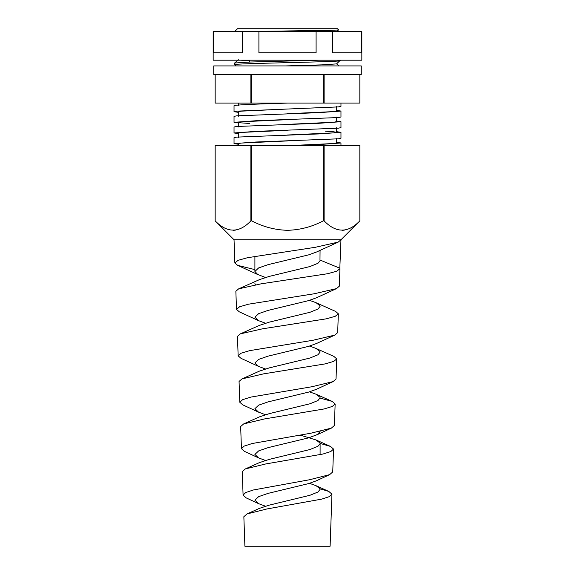<?xml version="1.0" encoding="UTF-8"?>
<svg xmlns="http://www.w3.org/2000/svg" width="575" height="575" viewBox="0 0 575 575"><rect width="100%" height="100%" fill="white"/><g stroke="black" fill="none" stroke-linecap="round" stroke-linejoin="round"><path stroke-width="0.86" d="M213.735 65.917L361.265 65.917L361.265 74.498L213.735 74.498L213.735 65.917M213.16 31.611L361.84 31.611L361.84 60.203L213.16 60.203L213.16 31.611M332.63 31.611L332.63 52.763L361.222 52.763L361.222 31.611M258.908 31.611L258.908 52.763L316.092 52.763L316.092 31.611M213.778 31.611L213.778 52.763L242.37 52.763L242.37 31.611M236.045 60.203L237.971 60.203M238.726 112.398L234.032 111.694L236.605 111.162L338.301 106.907L340.968 106.375L340.968 103.09M287.5 103.09C258.937 103.974 233.292 104.858 234.032 105.743L234.032 111.694M340.968 145.403L340.968 142.974L318.924 144.569L294.81 145.403M234.032 143.599L255.954 142.011L338.301 138.819L340.968 138.28L340.968 132.336L318.924 133.932L236.648 137.123L234.032 137.655L234.032 143.599L238.726 144.311M234.032 132.962L255.954 131.373L338.301 128.182L340.968 127.643L340.968 121.699L318.924 123.294L236.648 126.486L234.032 127.017L234.032 132.962L238.726 133.673M234.032 122.324L255.954 120.736L338.301 117.544L340.968 117.005L340.968 111.061L318.924 112.657L236.648 115.848L234.032 116.38L234.032 122.324L238.726 123.036M336.274 142.262L340.968 142.974M336.274 131.625L340.968 132.336M336.274 120.987L340.968 121.699M336.274 110.35L340.968 111.061M234.607 31.611L237.468 28.75L337.532 28.75L338.632 29.864C341.873 30.446 270.617 31.036 244.303 31.611M359.835 103.09L359.835 74.498L359.835 103.09L215.165 103.09L215.165 74.498L215.165 103.09M318.974 60.203L250.096 62.035L234.629 63.006L234.607 64.68L236.066 65.917M340.393 60.203L336.54 63.897L322.137 64.867L285.811 65.917M340.393 60.641C343.663 61.985 231.344 63.336 234.607 64.68M249.471 62.05L249.471 60.203M324.113 74.498L324.113 103.09M323.222 74.498L323.222 103.09M251.778 74.498L251.778 103.09M250.887 74.498L250.887 103.09M249.471 28.75L239.703 28.75M325.529 30.705L336.54 31.546M240.551 60.203L249.471 60.706M287.349 109.034L241.062 111.162L238.726 111.687L238.726 116.38M287.349 119.672L241.062 121.799L238.726 122.324L241.155 122.863L249.471 123.474M287.349 130.309L241.062 132.437L238.726 132.962L238.726 137.655M287.349 140.947L241.062 143.074L238.726 143.599L238.726 145.403M336.274 106.375L336.274 111.061L333.888 111.593L287.5 113.721M336.274 117.005L336.274 121.699L333.888 122.231L287.5 124.358M325.529 131.186L333.888 131.804L336.274 132.336L333.888 132.868L287.5 134.996M336.274 138.28L336.274 142.974L333.888 143.506L294.17 145.403M244.9 546.25L330.1 546.25L331.947 494.177L329.295 496.642L321.813 499.1L266.857 508.976L247.027 513.935L243.85 516.724L244.9 546.25M243.088 495.147L245.683 492.559L253.338 489.986L309.659 479.723L329.662 474.634L332.738 471.924L333.543 449.082L330.776 451.555L322.956 454.027L265.736 463.946L245.345 468.927L242.255 471.629L243.088 495.147L246.201 497.893L258.534 503.635L254.905 500.164L258.657 496.642L268.101 493.372L308.717 483.568L316.466 480.757L329.662 474.634M241.443 448.708L244.159 446.107L252.152 443.526L310.795 433.227L331.373 428.116L334.384 425.486L335.146 403.995L332.257 406.475L324.106 408.954L264.608 418.916L243.663 423.919L240.659 426.535L241.443 448.708L244.483 451.375L258.534 457.887L254.905 454.423L258.657 450.893L268.101 447.63L308.717 437.827L317.35 434.556L320.095 431.545M239.797 402.27L242.636 399.668L250.973 397.073L311.923 386.738L333.09 381.606L336.03 379.054L336.742 358.901L333.737 361.387L325.249 363.882L263.479 373.879L241.989 378.903L239.056 381.448L239.797 402.27L242.772 404.865L258.534 412.138L254.905 408.674L258.657 405.152L268.101 401.882L308.717 392.078L316.466 389.268L333.09 381.606M238.151 355.839L241.105 353.223L249.787 350.621L313.066 340.249L334.801 335.103L337.676 332.616L338.337 313.806L335.218 316.308L326.392 318.809L262.351 328.842L240.314 333.881L237.461 336.353L238.151 355.839L241.054 358.354L258.534 366.397L254.905 362.926L258.657 359.404L268.101 356.133L308.717 346.33L316.466 343.519L334.801 335.103M236.505 309.4L239.581 306.777L248.608 304.168L314.209 293.768L336.512 288.6L339.322 286.185L339.94 268.712L336.691 271.228L327.513 273.736L261.208 283.806L238.639 288.858L235.858 291.259L236.505 309.4L239.344 311.851L258.534 320.649L254.905 317.184L258.657 313.655L268.101 310.392L308.717 300.588L316.466 297.778L336.512 288.6M319.98 488.757L328.814 491.431L331.947 494.177M320.081 443.426L330.496 446.423L333.543 449.082M320.095 398.094L332.178 401.408L335.146 403.995M309.53 346.092L315.56 348.249L333.852 356.392L336.742 358.901M309.53 300.351L315.56 302.5L335.527 311.37L338.337 313.806M254.905 269.618L237.633 265.348L234.859 262.969L234.032 239.753L340.968 239.753L359.835 220.879C348.026 233.191 336.123 233.191 324.113 220.879L323.222 220.879C312.031 226.794 300.121 229.943 287.5 230.316C274.886 229.943 262.983 226.802 251.778 220.879L250.887 220.879C239.078 233.191 227.175 233.191 215.165 220.879L215.165 145.403L215.165 220.879L234.032 239.753M320.059 250.312L319.98 260.022L339.818 268.187L340.968 239.753L338.215 242.104L316.466 252.03L308.717 254.84L268.101 264.644L258.657 267.914L254.905 271.436L254.905 256.27M339.818 268.187L339.94 268.712M342.29 230.316L344.332 230.137M265.47 506.208L258.534 503.635M309.53 483.331L316.099 485.724L319.98 488.75L320.095 489.368L317.961 492.02L309.911 495.291L269.409 505.094L259.44 508.357L247.027 513.935M300.085 435.074L316.099 439.983L319.98 443.009L320.095 443.62L317.961 446.272L309.911 449.542L269.409 459.346L259.44 462.616L245.345 468.927M320.095 454.696L320.095 443.62M265.47 460.46L258.534 457.887M309.53 391.841L316.099 394.234L319.98 397.26L320.095 397.871L317.961 400.531L309.911 403.794L269.409 413.598L259.44 416.868L243.663 423.919M265.47 414.712L258.534 412.138M316.099 348.486L319.98 351.519L320.095 352.13L317.961 354.782L309.911 358.053L269.409 367.856L259.44 371.119L241.989 378.903M265.47 368.97L258.534 366.397M254.905 283.511L255.393 284.776M316.099 302.745L319.98 305.771L320.095 306.382L317.961 309.034L309.911 312.304L269.409 322.108L259.44 325.378L240.314 333.881M265.47 323.222L258.534 320.649M319.98 260.022L320.095 260.633L317.961 263.293L309.911 266.556L269.409 276.359L259.44 279.63L238.639 288.858M265.47 277.473L257.65 274.447L254.905 271.436M215.165 145.403L324.113 145.403L324.113 220.879M323.222 145.403L323.222 220.879M251.778 145.403L251.778 220.879M250.887 145.403L250.887 220.879M233.342 230.316L235.383 230.137M359.835 145.403L359.835 220.879L359.835 145.403L324.113 145.403M234.859 262.969L238.057 260.338L247.43 257.722L315.352 247.286L338.215 242.104M234.629 63.006L238.46 59.786M339.034 65.917L336.583 63.861M338.632 29.864L336.54 31.625M238.726 122.324L238.726 127.017M336.274 127.643L336.274 132.336M238.726 103.09L238.726 105.743M332.178 401.408L316.099 394.234M330.496 446.423L316.099 439.983M328.814 491.431L316.099 485.724M331.373 428.116L316.466 435.016M237.633 265.348L258.534 274.9"/></g></svg>
